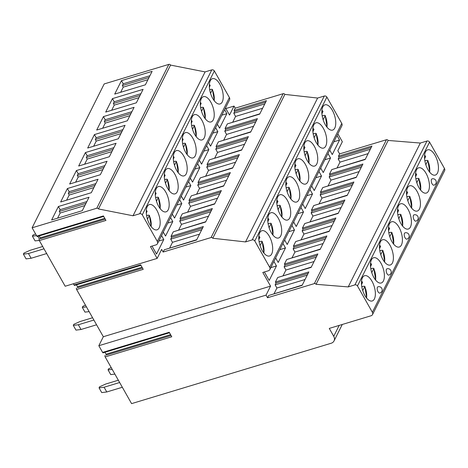 <?xml version="1.0" encoding="UTF-8"?>
<svg xmlns="http://www.w3.org/2000/svg" width="468" height="468" viewBox="0 0 468 468"><rect width="100%" height="100%" fill="white"/><g stroke="black" fill="none" stroke-linecap="round" stroke-linejoin="round"><path stroke-width="0.7" d="M277.758 196.8A13.192 6.09 73.2 0 0 278.928 211.94A13.192 6.09 73.2 0 0 287.568 220.013A13.192 6.09 73.2 0 0 289.733 217.965A13.192 6.09 73.2 0 0 288.569 202.825A13.192 6.09 73.2 0 0 279.928 194.752A13.192 6.09 73.2 0 0 277.758 196.8M282.064 217.251L280.151 205.329L280.11 205.627L279.355 205.241L277.852 205.546A13.192 6.09 -106.8 0 1 277.91 205.68M276.857 203.715L277.893 201.339L276.875 200.099M277.852 205.546L277.12 205.768M278.086 209.67L280.11 205.627A11.554 5.329 73.2 0 1 281.835 216.971M326.875 97.104L341.763 123.423A3.282 2.615 26.6 0 1 341.909 125.74L269.825 269.603A3.282 2.615 -153.4 0 0 269.679 267.292L254.785 240.967A1.971 1.568 -153.4 0 0 252.223 239.897L245.53 241.921L317.62 98.052L324.306 96.034A1.971 1.568 26.6 0 1 326.875 97.104L254.785 240.967M322.815 106.885A13.192 6.09 73.2 0 0 323.979 122.019A13.192 6.09 73.2 0 0 332.619 130.092A13.192 6.09 73.2 0 0 334.784 128.045A13.192 6.09 73.2 0 0 333.62 112.911A13.192 6.09 73.2 0 0 324.979 104.838A13.192 6.09 73.2 0 0 322.815 106.885M313.806 124.868A13.192 6.09 73.2 0 0 314.97 140.002A13.192 6.09 73.2 0 0 323.61 148.075A13.192 6.09 73.2 0 0 325.775 146.028A13.192 6.09 73.2 0 0 324.611 130.894A13.192 6.09 73.2 0 0 315.97 122.821A13.192 6.09 73.2 0 0 313.806 124.868M304.791 142.851A13.192 6.09 73.2 0 0 305.961 157.991A13.192 6.09 73.2 0 0 314.601 166.064A13.192 6.09 73.2 0 0 316.766 164.016A13.192 6.09 73.2 0 0 315.596 148.877A13.192 6.09 73.2 0 0 306.961 140.804A13.192 6.09 73.2 0 0 304.791 142.851M295.782 160.834A13.192 6.09 73.2 0 0 296.952 175.974A13.192 6.09 73.2 0 0 305.586 184.047A13.192 6.09 73.2 0 0 307.757 181.999A13.192 6.09 73.2 0 0 306.587 166.86A13.192 6.09 73.2 0 0 297.946 158.787A13.192 6.09 73.2 0 0 295.782 160.834M286.773 178.817A13.192 6.09 73.2 0 0 287.937 193.957A13.192 6.09 73.2 0 0 296.577 202.03A13.192 6.09 73.2 0 0 298.742 199.982A13.192 6.09 73.2 0 0 297.578 184.842A13.192 6.09 73.2 0 0 288.937 176.769A13.192 6.09 73.2 0 0 286.773 178.817M268.749 214.783A13.192 6.09 73.2 0 0 269.919 229.923A13.192 6.09 73.2 0 0 278.559 237.996A13.192 6.09 73.2 0 0 280.724 235.948A13.192 6.09 73.2 0 0 279.554 220.808A13.192 6.09 73.2 0 0 270.913 212.735A13.192 6.09 73.2 0 0 268.749 214.783M259.74 232.766A13.192 6.09 73.2 0 0 260.904 247.905A13.192 6.09 73.2 0 0 269.545 255.978A13.192 6.09 73.2 0 0 271.715 253.931A13.192 6.09 73.2 0 0 270.545 238.791A13.192 6.09 73.2 0 0 261.904 230.718A13.192 6.09 73.2 0 0 259.74 232.766M245.53 241.921L212.782 238.265L284.866 94.401L317.62 98.052M212.782 238.265A1.31 1.047 -153.4 0 0 211.074 237.545L163.133 252.047L164.268 249.783L196.601 240.002L203.34 226.553L171.013 236.334L173.283 231.8L205.61 222.019L212.349 208.57L180.022 218.351L182.292 213.817L214.619 204.036L221.364 190.587L189.031 200.368L191.301 195.835L223.634 186.053L230.373 172.604L198.04 182.385L200.31 177.852L232.643 168.071L239.382 154.621L207.055 164.403L209.325 159.869L241.652 150.088L248.391 136.638L216.064 146.42L218.334 141.886L250.661 132.105L257.406 118.656L225.073 128.437L227.343 123.903L259.676 114.122L266.415 100.673L234.082 110.454L235.223 108.184L283.158 93.682A1.31 1.047 26.6 0 1 284.866 94.401M171.013 236.334L171.604 237.387L202.615 228.004M196.759 239.686L165.596 249.385M163.133 252.047L161.647 249.421L157.143 258.412L150.439 246.566L156.014 244.881A3.282 2.615 -153.4 0 0 157.459 243.717A3.282 2.615 -153.4 0 0 157.312 241.406L142.272 214.818A1.971 1.568 -153.4 0 0 139.704 213.747L133.017 215.771L98.479 208.956A1.31 1.047 -153.4 0 0 96.771 208.242L32.111 227.799L104.194 83.936L168.854 64.373A1.31 1.047 -153.4 0 1 170.563 65.093L205.101 71.902L211.788 69.884A1.971 1.568 -153.4 0 1 214.356 70.955L229.396 97.537A3.282 2.615 -153.4 0 1 229.542 99.854L157.459 243.717M152.018 246.086L156.523 254.042L163.794 239.528L158.798 241.038M161.548 235.556L163.794 239.528M163.285 232.087L165.532 236.059L172.803 221.545L167.813 223.055M170.557 217.573L172.803 221.545M172.294 214.104L174.541 218.076L181.812 203.562L176.822 205.072M179.566 199.59L181.812 203.562M181.303 196.121L183.55 200.093L190.827 185.58L185.831 187.089M188.581 181.607L190.827 185.58M190.318 178.138L192.564 182.111L199.836 167.597L194.84 169.106M197.59 163.624L199.836 167.597M199.327 160.155L201.573 164.128L208.845 149.614L203.855 151.123M206.599 145.642L208.845 149.614M208.336 142.173L210.582 146.145L217.854 131.631L212.864 133.14M215.608 127.659L217.854 131.631M217.351 124.19L219.597 128.162L226.869 113.648L221.873 115.157M224.622 109.676L226.869 113.648M225.839 108.558L234.029 106.078L229.525 115.069L225.488 107.944M234.029 106.078L235.223 108.184M234.082 110.454L234.679 111.507L233.795 113.274L235.579 116.433L232.801 121.984M259.834 113.806L228.671 123.505M225.073 128.437L225.67 129.49L224.78 131.256L226.57 134.415L223.786 139.967M250.825 131.789L219.656 141.488M216.064 146.42L216.661 147.473L215.771 149.239L217.561 152.398L214.777 157.95M241.81 149.772L210.647 159.471M207.055 164.403L207.646 165.456L206.762 167.222L208.547 170.381L205.768 175.933M232.801 167.755L201.638 177.454M198.04 182.385L198.637 183.438L197.753 185.205L199.538 188.364L196.759 193.916M223.792 185.737L192.629 195.437M189.031 200.368L189.628 201.421L188.739 203.188L190.529 206.347L187.744 211.899M214.777 203.72L183.614 213.42M180.022 218.351L180.619 219.404L179.73 221.171L181.52 224.33L178.735 229.882M205.768 221.703L174.605 231.403M171.604 237.387L170.721 239.154L172.505 242.313L169.726 247.864M170.721 239.154L201.726 229.776M172.505 242.313L199.538 234.135M73.359 283.754L74.055 284.989L140.669 264.835L143.22 269.346L76.606 289.499L103.329 336.726L270.551 286.135L262.805 272.452L268.38 270.767A3.282 2.615 -153.4 0 0 269.825 269.603M32.111 227.799L36.791 236.077L103.399 215.923L105.949 220.434L39.341 240.581L65.169 286.235L157.143 258.412M140.95 265.333L74.611 285.398A0.983 0.456 -106.8 0 1 74.055 284.989M76.43 284.848L77.507 286.744A0.655 0.304 -106.8 0 1 77.518 287.726L142.506 268.082L77.518 287.726M76.606 289.499A0.983 0.456 -106.8 0 1 76.588 288.025M169.504 332.754L103.165 352.825A0.983 0.456 -106.8 0 1 102.615 352.416L98.824 345.717L103.329 336.726M104.99 352.275L106.061 354.171A0.655 0.304 -106.8 0 1 106.078 355.154L171.06 335.509L106.078 355.154M102.615 352.416L169.223 332.262L171.774 336.773L105.165 356.92A0.983 0.456 -106.8 0 1 105.142 355.452M105.165 356.92L131.584 403.627L331.139 343.255A6.564 5.236 -153.4 0 0 334.029 340.932A6.564 5.236 -153.4 0 0 333.731 336.305L329.267 328.407L371.071 315.76A3.282 2.615 -153.4 0 0 372.516 314.601A3.282 2.615 -153.4 0 0 372.37 312.285L357.476 285.966A1.971 1.568 -153.4 0 0 354.914 284.889L348.221 286.913L316.07 284.31A1.31 1.047 -153.4 0 0 314.356 283.596L267.532 297.759L266.046 295.127L270.551 286.135M103.68 216.415L37.341 236.486A0.983 0.456 -106.8 0 1 36.791 236.077M39.166 235.936L40.242 237.832A0.655 0.304 -106.8 0 1 40.254 238.815L105.236 219.17L40.254 238.815M39.341 240.581A0.983 0.456 -106.8 0 1 39.318 239.113M98.824 345.717L266.046 295.127M302.275 285.059L269.995 295.097M267.532 297.759L268.667 295.495L302.112 285.381L308.857 271.926L275.412 282.046L277.682 277.512L311.126 267.398L317.866 253.943L284.421 264.063L286.691 259.529L320.135 249.415L326.875 235.96L293.43 246.08L295.7 241.546L329.144 231.432L335.884 217.977L302.439 228.097L304.715 223.564L338.159 213.443L344.898 199.994L311.454 210.114L313.724 205.581L347.168 195.46L353.907 182.011L320.463 192.132L322.733 187.598L356.177 177.477L362.916 164.028L329.472 174.149L331.742 169.615L365.186 159.494L371.931 146.045L338.487 156.166L339.622 153.896L337.832 150.737L342.336 141.745L337.855 133.83M264.385 271.972L269.188 280.455L276.459 265.941L270.802 267.649M273.915 261.442L276.459 265.941M275.652 257.973L278.197 262.472L285.468 247.958L279.817 249.666M282.924 243.459L285.468 247.958M284.661 239.99L287.206 244.489L294.477 229.975L288.826 231.683M291.938 225.477L294.477 229.975M293.676 222.007L296.221 226.506L303.492 211.992L297.835 213.701M300.947 207.494L303.492 211.992M302.685 204.025L305.23 208.523L312.501 194.009L306.844 195.718M309.956 189.511L312.501 194.009M311.694 186.042L314.239 190.54L321.51 176.026L315.859 177.735M318.965 171.528L321.51 176.026M320.703 168.059L323.248 172.557L330.519 158.044L324.868 159.752M327.98 153.545L330.519 158.044M329.718 150.076L332.262 154.575L339.534 140.061L333.877 141.769M336.989 135.562L339.534 140.061M338.487 156.166L339.078 157.213L338.194 158.985L339.979 162.144L337.2 167.696M365.344 159.179L333.07 169.217M329.472 174.149L330.069 175.202L329.18 176.968L330.97 180.127L328.185 185.679M356.335 177.161L324.055 187.2M320.463 192.132L321.06 193.185L320.17 194.951L321.961 198.11L319.176 203.662M347.326 195.144L315.046 205.183M311.454 210.114L312.051 211.167L311.161 212.934L312.946 216.093L310.167 221.645M338.317 213.127L306.037 223.166M302.439 228.097L303.036 229.15L302.152 230.917L303.937 234.076L301.158 239.628M329.302 231.11L297.028 241.149M293.43 246.08L294.027 247.133L293.138 248.9L294.928 252.059L292.143 257.611M320.293 249.093L288.013 259.132M284.421 264.063L285.018 265.116L284.129 266.883L285.919 270.042L283.134 275.594M311.284 267.076L279.004 277.114M275.412 282.046L276.003 283.099L275.12 284.866L276.904 288.025L274.125 293.576M308.125 273.382L276.003 283.099M275.12 284.866L307.242 275.149M372.516 314.601L444.6 170.732A3.282 2.615 -153.4 0 0 444.454 168.421L429.56 142.102A1.971 1.568 -153.4 0 0 426.997 141.026L420.305 143.05L388.153 140.447A1.31 1.047 -153.4 0 0 386.439 139.733L339.622 153.896M317.134 255.399L285.018 265.116M284.129 266.883L316.251 257.166M285.919 270.042L314.063 261.524M326.149 237.416L294.027 247.133M293.138 248.9L325.26 239.183M294.928 252.059L323.078 243.541M335.158 219.428L303.036 229.15M302.152 230.917L334.269 221.2M303.937 234.076L332.087 225.558M344.167 201.445L312.051 211.167M311.161 212.934L343.284 203.217M312.946 216.093L341.096 207.576M353.176 183.462L321.06 193.185M320.17 194.951L352.293 185.234M321.961 198.11L350.105 189.593M362.191 165.479L330.069 175.202M329.18 176.968L361.302 167.251M330.97 180.127L359.12 171.61M338.194 158.985L370.311 149.269M371.2 147.496L339.078 157.213M339.979 162.144L368.129 153.627M210.296 80.736A13.192 6.09 73.2 0 0 211.466 95.87A13.192 6.09 73.2 0 0 220.106 103.943A13.192 6.09 73.2 0 0 222.271 101.895A13.192 6.09 73.2 0 0 221.101 86.761A13.192 6.09 73.2 0 0 212.46 78.688A13.192 6.09 73.2 0 0 210.296 80.736M201.287 98.719A13.192 6.09 73.2 0 0 202.451 113.859A13.192 6.09 73.2 0 0 211.091 121.926A13.192 6.09 73.2 0 0 213.262 119.884A13.192 6.09 73.2 0 0 212.092 104.744A13.192 6.09 73.2 0 0 203.451 96.671A13.192 6.09 73.2 0 0 201.287 98.719M192.278 116.702A13.192 6.09 73.2 0 0 193.442 131.841A13.192 6.09 73.2 0 0 202.082 139.914A13.192 6.09 73.2 0 0 204.247 137.867A13.192 6.09 73.2 0 0 203.083 122.727A13.192 6.09 73.2 0 0 194.442 114.654A13.192 6.09 73.2 0 0 192.278 116.702M183.263 134.685A13.192 6.09 73.2 0 0 184.433 149.824A13.192 6.09 73.2 0 0 193.073 157.897A13.192 6.09 73.2 0 0 195.238 155.85A13.192 6.09 73.2 0 0 194.074 140.71A13.192 6.09 73.2 0 0 185.433 132.637A13.192 6.09 73.2 0 0 183.263 134.685M174.254 152.667A13.192 6.09 73.2 0 0 175.424 167.807A13.192 6.09 73.2 0 0 184.064 175.88A13.192 6.09 73.2 0 0 186.229 173.833A13.192 6.09 73.2 0 0 185.059 158.693A13.192 6.09 73.2 0 0 176.418 150.62A13.192 6.09 73.2 0 0 174.254 152.667M165.245 170.65A13.192 6.09 73.2 0 0 166.409 185.79A13.192 6.09 73.2 0 0 175.05 193.863A13.192 6.09 73.2 0 0 177.22 191.816A13.192 6.09 73.2 0 0 176.05 176.676A13.192 6.09 73.2 0 0 167.409 168.603A13.192 6.09 73.2 0 0 165.245 170.65M156.236 188.633A13.192 6.09 73.2 0 0 157.4 203.773A13.192 6.09 73.2 0 0 166.041 211.846A13.192 6.09 73.2 0 0 168.205 209.799A13.192 6.09 73.2 0 0 167.041 194.659A13.192 6.09 73.2 0 0 158.4 186.586A13.192 6.09 73.2 0 0 156.236 188.633M147.221 206.616A13.192 6.09 73.2 0 0 148.391 221.756A13.192 6.09 73.2 0 0 157.032 229.829A13.192 6.09 73.2 0 0 159.196 227.781A13.192 6.09 73.2 0 0 158.026 212.642A13.192 6.09 73.2 0 0 149.391 204.569A13.192 6.09 73.2 0 0 147.221 206.616M133.017 215.771L205.101 71.902M98.479 208.956L170.563 65.093M121.452 80.636L152.112 71.364L145.373 84.813L114.713 94.091L121.452 80.636L123.242 83.795L149.924 75.722M112.443 98.619L143.103 89.347L136.358 102.796L105.704 112.074L112.443 98.619L114.227 101.778L140.915 93.705M103.434 116.602L134.088 107.33L127.349 120.779L96.695 130.057L103.434 116.602L105.218 119.761L131.906 111.688M94.419 134.585L125.079 125.313L118.34 138.762L87.68 148.04L94.419 134.585L96.209 137.744L122.897 129.671M85.41 152.568L116.07 143.296L109.331 156.745L78.671 166.023L85.41 152.568L87.2 155.727L113.882 147.654M76.401 170.551L107.055 161.279L100.316 174.728L69.662 184.006L76.401 170.551L78.185 173.71L104.873 165.637M67.392 188.534L98.046 179.262L91.307 192.711L60.647 201.989L67.392 188.534L69.176 191.693L95.864 183.62M58.377 206.517L89.037 197.244L82.298 210.694L51.638 219.972L58.377 206.517L60.167 209.676L86.849 201.603M123.242 83.795L122.353 85.568L123.248 87.147L120.668 92.29M122.353 85.568L149.04 77.495M123.248 87.147L147.946 79.671M114.227 101.778L113.344 103.551L114.239 105.13L111.659 110.272M113.344 103.551L140.026 95.478M114.239 105.13L138.938 97.654M105.218 119.761L104.335 121.534L105.224 123.113L102.65 128.255M104.335 121.534L131.017 113.461M105.224 123.113L129.923 115.637M96.209 137.744L95.32 139.517L96.215 141.096L93.641 146.238M95.32 139.517L122.008 131.444M96.215 141.096L120.914 133.62M87.2 155.727L86.311 157.5L87.206 159.079L84.626 164.221M86.311 157.5L112.999 149.427M87.206 159.079L111.905 151.603M78.185 173.71L77.302 175.482L78.197 177.062L75.617 182.204M77.302 175.482L103.984 167.409M78.197 177.062L102.896 169.586M69.176 191.693L68.293 193.465L69.182 195.045L66.608 200.187M68.293 193.465L94.975 185.392M69.182 195.045L93.881 187.569M60.167 209.676L59.278 211.448L60.173 213.028L57.599 218.17M59.278 211.448L85.966 203.375M60.173 213.028L84.872 205.551M214.373 100.907L212.408 89.347L212.367 89.651L211.618 89.265L210.501 89.447A13.192 6.09 -106.8 0 1 210.559 89.581M210.501 89.447L209.658 89.704M210.53 93.319L212.367 89.651A11.554 5.329 73.2 0 1 214.157 100.626M209.366 87.241L210.15 85.357L209.377 84.392M205.364 118.89L203.399 107.33L203.358 107.634L202.603 107.248L201.492 107.429A13.192 6.09 -106.8 0 1 201.55 107.564M200.351 105.224L201.141 103.34L200.368 102.375M201.492 107.429L200.649 107.687M201.521 111.302L203.358 107.634A11.554 5.329 73.2 0 1 205.142 118.609M196.349 136.872L194.384 125.313L194.349 125.617L193.594 125.231L192.483 125.412A13.192 6.09 -106.8 0 1 192.541 125.547M191.342 123.207L192.132 121.323L191.353 120.358M192.483 125.412L191.634 125.67M192.506 129.285L194.349 125.617A11.554 5.329 73.2 0 1 196.133 136.592M187.34 154.855L185.375 143.296L185.334 143.6L184.585 143.214L183.468 143.395A13.192 6.09 -106.8 0 1 183.532 143.53M182.333 141.19L183.117 139.306L182.344 138.341M183.468 143.395L182.625 143.653M183.497 147.268L185.334 143.6A11.554 5.329 73.2 0 1 187.124 154.575M178.331 172.838L176.366 161.279L176.325 161.583L175.57 161.197L174.459 161.378A13.192 6.09 -106.8 0 1 174.517 161.513M173.318 159.173L174.108 157.289L173.335 156.324M174.459 161.378L173.616 161.636M174.488 165.251L176.325 161.583A11.554 5.329 73.2 0 1 178.109 172.557M167.351 179.262L167.316 179.566L166.561 179.18L165.45 179.361A13.192 6.09 -106.8 0 1 165.508 179.496M164.309 177.156L165.099 175.272L164.326 174.307M165.45 179.361L164.607 179.618M165.479 183.234L167.316 179.566A11.554 5.329 73.2 0 1 169.1 190.54M160.308 208.804L158.342 197.244L158.307 197.549L157.552 197.163L156.441 197.344A13.192 6.09 -106.8 0 1 156.499 197.478M155.3 195.138L156.084 193.261L155.312 192.289M156.441 197.344L155.592 197.601M156.464 201.217L158.307 197.549A11.554 5.329 73.2 0 1 160.091 208.523M151.299 226.787L149.333 215.227L149.292 215.532L148.543 215.145L147.426 215.327A13.192 6.09 -106.8 0 1 147.49 215.461M146.291 213.121L147.075 211.244L146.303 210.272M147.426 215.327L146.583 215.584M147.455 219.199L149.292 215.532A11.554 5.329 73.2 0 1 151.082 226.506M425.5 151.884A13.192 6.09 73.2 0 0 426.67 167.017A13.192 6.09 73.2 0 0 435.31 175.09A13.192 6.09 73.2 0 0 437.475 173.043A13.192 6.09 73.2 0 0 436.311 157.909A13.192 6.09 73.2 0 0 427.67 149.836A13.192 6.09 73.2 0 0 425.5 151.884M416.491 169.866A13.192 6.09 73.2 0 0 417.661 185A13.192 6.09 73.2 0 0 426.301 193.073A13.192 6.09 73.2 0 0 428.466 191.026A13.192 6.09 73.2 0 0 427.296 175.892A13.192 6.09 73.2 0 0 418.655 167.819A13.192 6.09 73.2 0 0 416.491 169.866M407.482 187.849A13.192 6.09 73.2 0 0 408.646 202.983A13.192 6.09 73.2 0 0 417.286 211.056A13.192 6.09 73.2 0 0 419.457 209.009A13.192 6.09 73.2 0 0 418.287 193.875A13.192 6.09 73.2 0 0 409.646 185.802A13.192 6.09 73.2 0 0 407.482 187.849M398.473 205.832A13.192 6.09 73.2 0 0 399.637 220.966A13.192 6.09 73.2 0 0 408.277 229.039A13.192 6.09 73.2 0 0 410.442 226.992A13.192 6.09 73.2 0 0 409.278 211.858A13.192 6.09 73.2 0 0 400.637 203.785A13.192 6.09 73.2 0 0 398.473 205.832M389.458 223.815A13.192 6.09 73.2 0 0 390.628 238.949A13.192 6.09 73.2 0 0 399.268 247.022A13.192 6.09 73.2 0 0 401.433 244.975A13.192 6.09 73.2 0 0 400.269 229.841A13.192 6.09 73.2 0 0 391.628 221.768A13.192 6.09 73.2 0 0 389.458 223.815M380.449 241.798A13.192 6.09 73.2 0 0 381.619 256.932A13.192 6.09 73.2 0 0 390.259 265.005A13.192 6.09 73.2 0 0 392.424 262.957A13.192 6.09 73.2 0 0 391.254 247.824A13.192 6.09 73.2 0 0 382.613 239.751A13.192 6.09 73.2 0 0 380.449 241.798M371.44 259.781A13.192 6.09 73.2 0 0 372.604 274.915A13.192 6.09 73.2 0 0 381.245 282.988A13.192 6.09 73.2 0 0 383.415 280.94A13.192 6.09 73.2 0 0 382.245 265.806A13.192 6.09 73.2 0 0 373.604 257.733A13.192 6.09 73.2 0 0 371.44 259.781M362.431 277.764A13.192 6.09 73.2 0 0 363.595 292.898A13.192 6.09 73.2 0 0 372.235 300.971A13.192 6.09 73.2 0 0 374.4 298.923A13.192 6.09 73.2 0 0 373.236 283.789A13.192 6.09 73.2 0 0 364.595 275.716A13.192 6.09 73.2 0 0 362.431 277.764M432.022 178.893A3.282 1.515 73.2 0 0 431.478 179.402A3.282 1.515 73.2 0 0 431.771 183.169A3.282 1.515 73.2 0 0 433.918 185.176A3.282 3.282 0 0 0 435.48 179.923A3.282 3.282 0 0 0 432.022 178.893M413.999 214.859A3.282 1.515 73.2 0 0 413.46 215.368A3.282 1.515 73.2 0 0 413.753 219.135A3.282 1.515 73.2 0 0 415.9 221.142A3.282 3.282 0 0 0 417.462 215.888A3.282 3.282 0 0 0 413.999 214.859M404.99 232.842A3.282 1.515 73.2 0 0 404.451 233.351A3.282 1.515 73.2 0 0 404.738 237.118A3.282 1.515 73.2 0 0 406.891 239.125A3.282 3.282 0 0 0 408.447 233.871A3.282 3.282 0 0 0 404.99 232.842M386.966 268.808A3.282 1.515 73.2 0 0 386.428 269.316A3.282 1.515 73.2 0 0 386.72 273.084A3.282 1.515 73.2 0 0 388.867 275.09A3.282 3.282 0 0 0 390.429 269.837A3.282 3.282 0 0 0 386.966 268.808M377.957 286.79A3.282 1.515 73.2 0 0 377.419 287.299A3.282 1.515 73.2 0 0 377.705 291.067A3.282 1.515 73.2 0 0 379.858 293.073A3.282 3.282 0 0 0 381.414 287.82A3.282 3.282 0 0 0 377.957 286.79M348.221 286.913L420.305 143.05M316.07 284.31L388.153 140.447M429.805 172.329L427.892 160.407L427.851 160.711L427.097 160.325L425.88 160.542A13.192 6.09 -106.8 0 1 425.944 160.676M424.599 158.798L425.634 156.423L424.616 155.183M425.88 160.542L424.862 160.846M425.827 164.754L427.851 160.711A11.554 5.329 73.2 0 1 429.577 172.054M420.796 190.312L418.883 178.39L418.842 178.694L418.088 178.308L416.871 178.524A13.192 6.09 -106.8 0 1 416.93 178.659M415.59 176.781L416.625 174.406L415.607 173.166M416.871 178.524L415.853 178.829M416.818 182.736L418.842 178.694A11.554 5.329 73.2 0 1 420.568 190.037M411.781 208.295L409.869 196.373L409.833 196.677L409.079 196.291L407.862 196.507A13.192 6.09 -106.8 0 1 407.92 196.642M406.581 194.764L407.61 192.389M407.862 196.507L406.844 196.812M407.803 200.719L409.833 196.677A11.554 5.329 73.2 0 1 411.553 208.02M402.772 226.278L400.86 214.356L400.819 214.66L400.07 214.274L398.853 214.49A13.192 6.09 -106.8 0 1 398.911 214.625M397.566 212.747L398.601 210.372L397.584 209.132M398.853 214.49L397.829 214.794M398.795 218.702L400.819 214.66A11.554 5.329 73.2 0 1 402.544 226.003M393.763 244.261L391.851 232.339L391.81 232.643L391.055 232.257L389.838 232.473A13.192 6.09 -106.8 0 1 389.902 232.608M388.557 230.73L389.592 228.355L388.575 227.115M389.838 232.473L388.82 232.783M389.785 236.685L391.81 232.643A11.554 5.329 73.2 0 1 393.535 243.986M384.755 262.244L382.836 250.321L382.801 250.626L382.046 250.24L380.829 250.456A13.192 6.09 -106.8 0 1 380.888 250.591M379.548 248.713L380.583 246.338L379.566 245.097M380.829 250.456L379.811 250.766M380.776 254.668L382.801 250.626A11.554 5.329 73.2 0 1 384.526 261.969M375.74 280.227L373.827 268.304L373.792 268.609L373.037 268.222L371.82 268.439A13.192 6.09 -106.8 0 1 371.879 268.574M370.539 266.696L371.569 264.321L370.557 263.08M371.82 268.439L370.802 268.749M371.762 272.651L373.792 268.609A11.554 5.329 73.2 0 1 375.511 279.952M366.731 298.21L364.818 286.287L364.777 286.591L364.028 286.205L362.811 286.422A13.192 6.09 -106.8 0 1 362.87 286.556M361.524 284.679L362.56 282.303L361.542 281.063M362.811 286.422L361.787 286.732M362.753 290.634L364.777 286.591A11.554 5.329 73.2 0 1 366.502 297.935M276.904 288.025L305.054 279.507M111.22 367.626L108.594 368.813L108.061 369.872L112.197 369.357M114.882 374.096L110.74 374.611L108.061 369.872M85.463 305.154L82.836 306.335L82.304 307.394L86.445 306.885M89.125 311.624L84.989 312.133L82.304 307.394M35.568 233.918L32.941 235.1L32.409 236.164L36.551 235.65M37.896 236.317L39.452 239.072M39.248 240.388L35.088 240.903L32.409 236.164M118.34 380.215L105.686 384.047L99.585 386.796L99.052 387.855L104.089 387.229L106.774 391.968L122.329 387.264M119.65 382.526L104.089 387.229M106.774 391.968L101.731 392.594L99.052 387.855M92.588 317.743L79.934 321.569L73.827 324.318L73.295 325.383L78.337 324.757L81.017 329.495L75.974 330.115L73.295 325.383M93.892 320.048L78.337 324.757M81.017 329.495L96.572 324.786M42.693 246.507L30.04 250.333L23.932 253.083L23.4 254.147L28.443 253.521L31.122 258.26L46.677 253.551M43.998 248.812L28.443 253.521M31.122 258.26L26.079 258.886L23.4 254.147M234.679 111.507L265.684 102.123M233.795 113.274L264.8 103.896M235.579 116.433L262.612 108.254M225.67 129.49L256.675 120.106M224.78 131.256L255.791 121.879M226.57 134.415L253.603 126.237M216.661 147.473L247.666 138.089M215.771 149.239L246.776 139.862M217.561 152.398L244.594 144.22M207.646 165.456L238.657 156.072M206.762 167.222L237.767 157.845M208.547 170.381L235.585 162.203M198.637 183.438L229.642 174.055M197.753 185.205L228.758 175.828M199.538 188.364L226.57 180.186M189.628 201.421L220.633 192.038M188.739 203.188L219.744 193.81M190.529 206.347L217.561 198.169M180.619 219.404L211.624 210.021M179.73 221.171L210.735 211.793M181.52 224.33L208.552 216.152M327.114 127.337L325.201 115.415L325.161 115.713L324.412 115.327L322.908 115.631A13.192 6.09 -106.8 0 1 322.967 115.766M321.908 113.8L322.943 111.425L321.925 110.185M322.908 115.631L322.177 115.853M323.136 119.755L325.161 115.713A11.554 5.329 73.2 0 1 326.886 127.056M318.105 145.32L316.192 133.398L316.152 133.696L315.403 133.31L313.893 133.614A13.192 6.09 -106.8 0 1 313.952 133.749M312.899 131.783L313.934 129.408L312.916 128.168M313.893 133.614L313.162 133.836M314.127 137.738L316.152 133.696A11.554 5.329 73.2 0 1 317.877 145.039M309.096 163.303L307.183 151.38L307.143 151.679L306.388 151.293L304.884 151.597A13.192 6.09 -106.8 0 1 304.943 151.731M303.89 149.766L304.925 147.391L303.907 146.151M304.884 151.597L304.153 151.819M305.118 155.721L307.143 151.679A11.554 5.329 73.2 0 1 308.868 163.022M300.082 181.286L298.169 169.363L298.134 169.662L297.379 169.276L295.875 169.58A13.192 6.09 -106.8 0 1 295.934 169.714M294.881 167.749L295.916 165.374L294.899 164.133M295.875 169.58L295.144 169.802M296.104 173.704L298.134 169.662A11.554 5.329 73.2 0 1 299.859 181.005M291.073 199.269L289.16 187.346L289.119 187.645L288.37 187.258L286.861 187.563A13.192 6.09 -106.8 0 1 286.925 187.697M285.866 185.732L286.902 183.357L285.884 182.116M286.861 187.563L286.129 187.785M287.095 191.687L289.119 187.645A11.554 5.329 73.2 0 1 290.844 198.988M273.055 235.234L271.142 223.312L271.101 223.61L270.346 223.224L268.843 223.529A13.192 6.09 -106.8 0 1 268.901 223.663M267.848 221.697L268.884 219.322L267.866 218.082M268.843 223.529L268.111 223.751M269.077 227.653L271.101 223.61A11.554 5.329 73.2 0 1 272.826 234.954M264.04 253.217L262.127 241.295L262.092 241.593L261.337 241.207L259.834 241.511A13.192 6.09 -106.8 0 1 259.892 241.646M258.839 239.68L259.869 237.305M259.834 241.511L259.102 241.734M260.062 245.636L262.092 241.593A11.554 5.329 73.2 0 1 263.812 252.936M277.875 201.679A11.554 5.329 73.2 0 0 276.84 200.462M269.679 267.292L341.763 123.423M252.223 239.897L324.306 96.034M211.074 237.545L283.158 93.682M106.061 354.171L170.574 334.655M77.507 286.744L142.02 267.228M40.242 237.832L104.756 218.316M314.356 283.596L386.439 139.733M157.312 241.406L229.396 97.537M142.272 214.818L214.356 70.955M139.704 213.747L211.788 69.884M96.771 208.242L168.854 64.373M210.132 85.703A11.554 5.329 73.2 0 0 209.348 84.749M201.123 103.685A11.554 5.329 73.2 0 0 200.339 102.732M192.114 121.668A11.554 5.329 73.2 0 0 191.33 120.715M183.105 139.651A11.554 5.329 73.2 0 0 182.321 138.698M174.09 157.634A11.554 5.329 73.2 0 0 173.306 156.681M165.081 175.617A11.554 5.329 73.2 0 0 164.297 174.663M156.072 193.6A11.554 5.329 73.2 0 0 155.288 192.646M147.063 211.583A11.554 5.329 73.2 0 0 146.273 210.629M333.731 336.305L339.195 325.406M372.37 312.285L444.454 168.421M357.476 285.966L429.56 142.102M354.914 284.889L426.997 141.026M425.617 156.762A11.554 5.329 73.2 0 0 424.581 155.54M416.608 174.745A11.554 5.329 73.2 0 0 415.572 173.523M407.599 192.728A11.554 5.329 73.2 0 0 406.563 191.506M398.59 210.711A11.554 5.329 73.2 0 0 397.548 209.488M389.575 228.694A11.554 5.329 73.2 0 0 388.539 227.471M380.566 246.677A11.554 5.329 73.2 0 0 379.53 245.454M371.557 264.66A11.554 5.329 73.2 0 0 370.521 263.437M362.542 282.643A11.554 5.329 73.2 0 0 361.507 281.42M322.932 111.764A11.554 5.329 73.2 0 0 321.89 110.547M313.917 129.747A11.554 5.329 73.2 0 0 312.881 128.53M304.908 147.73A11.554 5.329 73.2 0 0 303.872 146.513M295.899 165.713A11.554 5.329 73.2 0 0 294.863 164.496M286.89 183.696A11.554 5.329 73.2 0 0 285.849 182.479M268.866 219.662A11.554 5.329 73.2 0 0 267.831 218.445M259.857 237.645A11.554 5.329 73.2 0 0 258.822 236.428M169.322 190.821L167.357 179.262M342.272 324.47L334.029 340.932M407.616 192.389L406.598 191.149M259.875 237.305L258.857 236.065"/></g></svg>
